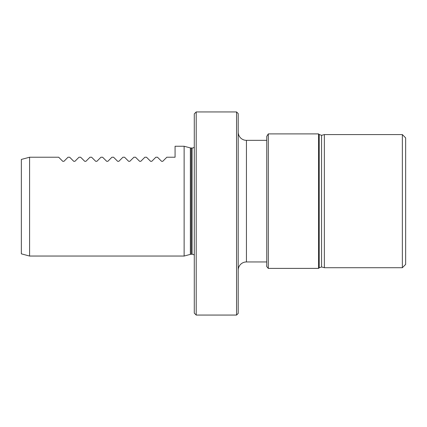<?xml version="1.0" encoding="UTF-8"?>
<svg xmlns="http://www.w3.org/2000/svg" width="427" height="427" viewBox="0 0 427 427"><rect width="100%" height="100%" fill="white"/><g stroke="black" fill="none" stroke-linecap="round" stroke-linejoin="round"><path stroke-width="0.64" d="M29.586 256.045L21.35 253.841L21.35 159.436L29.586 157.227L29.586 256.045L184.128 256.045L184.128 146.247L175.07 146.247L175.07 157.227L166.84 157.227L162.751 161.315L161.587 161.315L157.499 157.227L161.587 161.315L162.751 161.315L166.84 157.227M155.86 157.227L151.772 161.315L155.86 157.227L157.499 157.227M151.772 161.315L150.603 161.315L146.52 157.227L150.603 161.315L151.772 161.315M144.876 157.227L140.793 161.315L144.876 157.227L146.52 157.227M140.793 161.315L139.624 161.315L135.535 157.227L139.624 161.315L140.793 161.315M133.897 157.227L129.808 161.315L133.897 157.227L135.535 157.227M129.808 161.315L128.644 161.315L124.556 157.227L128.644 161.315L129.808 161.315M122.917 157.227L118.829 161.315L122.917 157.227L124.556 157.227M118.829 161.315L117.665 161.315L113.577 157.227L117.665 161.315L118.829 161.315M111.938 157.227L107.85 161.315L111.938 157.227L113.577 157.227M107.85 161.315L106.686 161.315L102.597 157.227L106.686 161.315L107.85 161.315M100.959 157.227L96.87 161.315L100.959 157.227L102.597 157.227M96.87 161.315L95.707 161.315L91.618 157.227L95.707 161.315L96.87 161.315M89.98 157.227L85.891 161.315L89.98 157.227L91.618 157.227M85.891 161.315L84.727 161.315L80.639 157.227L84.727 161.315L85.891 161.315M79 157.227L74.912 161.315L79 157.227L80.639 157.227M74.912 161.315L73.748 161.315L69.66 157.227L73.748 161.315L74.912 161.315M68.016 157.227L63.933 161.315L68.016 157.227L69.66 157.227M63.933 161.315L62.764 161.315L58.68 157.227L62.764 161.315L63.933 161.315M29.586 157.227L58.68 157.227M194.285 255.1A3.293 3.293 0 0 0 192.086 254.262L191.221 254.262A3.293 3.293 0 0 0 190.367 254.375L184.128 256.045M194.285 147.192A3.293 3.293 0 0 1 192.086 148.03L191.221 148.03A3.293 3.293 0 0 1 190.367 147.918L184.128 146.247M196.207 315.062L236.558 315.062L236.558 111.938L238.202 113.582L236.558 111.938L196.207 111.938L196.207 315.062L194.285 313.14L194.285 113.86L196.207 111.938L194.285 113.86M238.202 113.582L238.202 313.418L236.558 315.062M238.202 270.184A8.236 8.236 0 0 1 246.438 261.948L266.742 261.948M238.202 132.114A8.236 8.236 0 0 0 246.438 140.344L246.438 261.948M266.742 140.344L246.438 140.344M268.3 201.149L268.3 133.897L266.742 136.384L266.742 265.909C266.32 265.968 266.843 266.795 268.3 268.402L268.3 201.149M268.3 133.897L318.526 133.897L318.526 268.402L268.3 268.402M324.355 201.149L324.355 134.58L321.563 135.332L321.563 266.966L324.355 267.713L324.355 201.149M402.357 267.713L405.65 264.42L405.65 137.878L402.357 134.58L402.357 267.713L324.355 267.713M190.367 147.918L190.367 254.375M191.221 148.03L191.221 254.262M192.086 148.03L192.086 254.262M318.526 133.897L319.225 134.516L319.225 267.782L321.563 266.966M319.225 134.516L321.563 135.332M319.225 267.782L318.526 268.402M402.357 134.58L324.355 134.58"/></g></svg>
